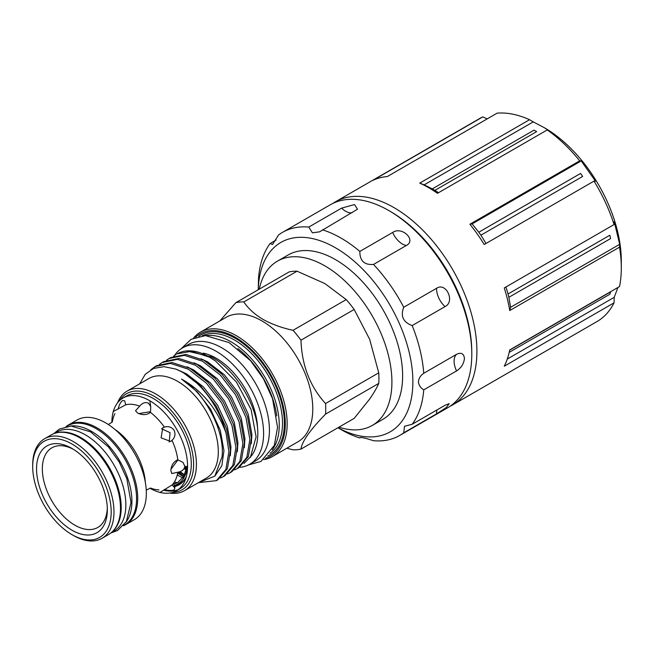 <?xml version="1.0" encoding="UTF-8"?>
<svg xmlns="http://www.w3.org/2000/svg" width="654" height="654" viewBox="0 0 654 654"><rect width="100%" height="100%" fill="white"/><g stroke="black" fill="none" stroke-linecap="round" stroke-linejoin="round"><path stroke-width="0.98" d="M471.771 352.114A114.581 66.152 -120 0 0 390.749 211.7A114.581 66.152 -120 0 0 390.683 211.659M450.017 406.289A117.246 67.689 -120 0 0 452.633 404.908A117.246 67.689 -120 0 0 470.602 310.961A117.246 67.689 -120 0 0 394.01 207.637A117.246 67.689 -120 0 0 335.388 201.833A117.246 67.689 -120 0 0 332.886 203.41M452.633 404.908L597.02 321.547A117.246 67.689 -120 0 0 614.057 302.827L504.267 366.215A117.246 67.689 60 0 0 509.736 349.931L619.526 286.55A117.246 67.689 -120 0 0 621.3 267.878L621.3 260.881A108.678 62.751 -120 0 0 544.455 127.775L533.239 121.881L424.16 184.853L419.754 183.104A117.246 67.689 60 0 1 428.607 187.665A117.246 67.689 60 0 1 437.452 193.322L547.243 129.933A117.246 67.689 -120 0 1 579.689 160.843L469.899 224.224A117.246 67.689 60 0 1 484.213 244.506L594.004 181.117A117.246 67.689 -120 0 1 614.057 224.559L504.267 287.948A117.246 67.689 60 0 1 509.736 310.544L510.602 307.282L508.853 297.308L610.623 238.555L609.814 235.244L508.044 293.998L508.853 297.308M621.3 267.878A117.246 67.689 -120 0 0 619.526 247.155L509.736 310.544M544.455 127.775A108.678 62.751 -120 0 0 544.447 127.775L550.938 132.1L547.243 129.933M594.004 181.117L595.516 181.199L581.202 160.917L579.689 160.843M619.526 247.155L619.69 244.31L614.22 221.714L614.057 224.559M614.057 302.827L614.22 297.325L617.916 287.482M258.281 289.722A109.341 63.127 60 0 1 336.761 248.545A109.341 63.127 60 0 1 412.87 381.756A109.341 63.127 60 0 1 337.963 427.741M258.24 289.747L258.551 277.909A117.246 67.689 60 0 1 270.102 243.533L272.522 244.539L278.555 234.982A117.246 67.689 60 0 1 282.528 232.35A117.246 67.689 60 0 1 308.786 227.069L312.408 232.84L319.675 231.802L357.493 209.223L354.525 204.563L341.625 208.111L308.786 227.069M322.463 229.832A117.246 67.689 60 0 1 359.839 251.414C359.774 260.807 364.327 265.148 373.508 264.437A117.246 67.689 60 0 1 403.739 307.257C400.33 316.127 403.142 322.226 412.192 325.561A117.246 67.689 60 0 1 423.743 373.279C420.481 375.543 418.715 378.364 418.462 381.756C418.724 385.116 420.481 387.822 423.743 389.874A117.246 67.689 60 0 1 412.192 424.25L404.515 426.277L403.739 432.801A117.246 67.689 60 0 1 399.766 435.425A117.246 67.689 60 0 1 373.508 440.714C364.335 437.763 359.782 436.839 359.839 437.951A117.246 67.689 60 0 1 341.143 429.621L337.93 427.765M359.937 437.534L360.722 437.436M282.528 232.35L330.262 204.792A117.246 67.689 60 0 1 420.612 236.2A117.246 67.689 60 0 1 471.796 354.19A117.246 67.689 60 0 1 447.508 407.867L399.766 435.425M423.743 373.279L456.574 354.321C461.193 352.171 463.817 353.536 464.454 358.433C463.817 363.812 461.184 367.973 456.574 370.916L423.743 389.874M403.739 432.801L436.578 413.843L446.355 407.499L449.216 403.632L445.022 405.292L412.192 424.25M338.96 427.16A94.846 54.764 -120 0 0 372.273 425.443A94.846 54.764 -120 0 0 386.808 349.44A94.846 54.764 -120 0 0 324.842 265.859A94.846 54.764 -120 0 0 277.419 261.159A94.846 54.764 -120 0 0 259.278 289.15M372.273 425.443L382.982 419.263A94.846 54.764 -120 0 0 397.526 343.252A94.846 54.764 -120 0 0 335.559 259.671A94.846 54.764 -120 0 0 288.136 254.978L277.419 261.159M102.073 538.283L108.589 534.514A57.47 33.182 -120 0 0 120.491 508.207A57.47 33.182 -120 0 0 95.41 450.369A57.47 33.182 -120 0 0 51.126 434.975L44.603 438.736A57.47 33.182 60 0 1 88.887 454.138A57.47 33.182 60 0 1 113.976 511.968A57.47 33.182 60 0 1 102.073 538.283A57.47 33.182 60 0 1 73.338 535.43L71.94 534.629A55.492 32.038 -120 0 0 111.18 511.968A55.492 32.038 -120 0 0 71.94 444.009A55.492 32.038 -120 0 0 32.7 466.662A55.492 32.038 -120 0 0 71.94 534.629M32.7 466.662L32.7 465.051A57.47 33.182 60 0 1 44.603 438.736M107.338 509.752A50.064 28.899 -120 0 0 71.94 448.44A50.064 28.899 -120 0 0 36.542 468.877A50.064 28.899 -120 0 0 71.94 530.19A50.064 28.899 -120 0 0 107.338 509.752M107.305 508.027A45.96 26.536 60 0 1 74.131 524.753A45.96 26.536 60 0 1 42.338 468.877A45.96 26.536 60 0 1 73.42 449.331M113.583 530.394A57.143 32.986 -120 0 0 116.747 483.69A57.143 32.986 -120 0 0 80.785 437.551A57.143 32.986 -120 0 0 57.192 432.711M111.499 532.454L114.017 531.007A57.143 32.986 -120 0 0 122.772 485.219A57.143 32.986 -120 0 0 85.445 434.861A57.143 32.986 -120 0 0 56.873 432.032L54.364 433.488M66.487 426.482L67.591 425.852A57.143 32.986 60 0 1 96.163 428.681A57.143 32.986 60 0 1 133.49 479.03A57.143 32.986 60 0 1 124.726 524.819L123.631 525.456M70.313 426.065A57.143 32.986 60 0 1 91.503 431.37A57.143 32.986 60 0 1 126.778 475.638A57.143 32.986 60 0 1 125.903 522.358M184.804 466.261L183.046 462.452L177.806 459.77C173.629 461.61 171.307 465.198 170.833 470.537L171.781 473.537L177.806 472.229C181.918 471.559 184.256 469.564 184.804 466.261M174.127 430.324C171.626 427.029 168.38 425.958 164.399 427.127L162.74 427.765L161.113 437.837L170.645 441.458L172.035 440.338C175.027 437.485 175.722 434.15 174.127 430.324M161.522 428.713L170.065 432.67L169.214 442.039M148.344 403.101C145.213 401.924 142.319 402.946 139.67 406.175L135.525 410.745L137.651 413.058C142.515 415.323 146.782 415.102 150.461 412.404L150.763 406.535L148.344 403.101M138.754 413.606L149.611 411.807M139.67 406.175A46.933 27.092 -120 0 0 125.723 404.793L124.661 400.812L122.56 400.55C120.5 402.251 119.012 405.128 118.096 409.2M113.109 411.603L125.723 404.793M164.399 489.405C168.372 490.639 171.61 490.794 174.127 489.862L174.945 487.909L172.035 484.998L159.829 492.519M150.158 488.285L151.115 488.268M158.996 489.92A46.933 27.092 -120 0 1 150.461 488.023L146.259 490.157M123.353 525.767A57.47 33.182 -120 0 0 125.83 524.565L134.446 519.595A57.47 33.182 -120 0 0 146.341 493.279A57.47 33.182 -120 0 0 121.26 435.45A57.47 33.182 -120 0 0 76.976 420.048L68.359 425.026A57.47 33.182 -120 0 0 66.087 426.563M125.83 524.565A57.47 33.182 -120 0 0 137.724 498.258A57.47 33.182 -120 0 0 112.643 440.42A57.47 33.182 -120 0 0 68.359 425.026M163.819 490.271A53.522 30.901 -120 0 0 178.28 489.568M160.255 492.462A53.522 30.901 -120 0 0 176.482 490.762L180.21 488.603A53.522 30.901 -120 0 0 191.287 464.103A53.522 30.901 -120 0 0 167.931 410.246A53.522 30.901 -120 0 0 126.688 395.907L122.96 398.065A53.522 30.901 -120 0 0 113.379 411.26M150.101 488.325A53.522 30.901 -120 0 0 159.764 492.339M176.482 490.762A53.522 30.901 -120 0 0 187.567 466.261A53.522 30.901 -120 0 0 164.203 412.396A53.522 30.901 -120 0 0 122.96 398.065M187.51 468.632A46.998 27.133 60 0 1 185.523 474.346M178.248 482.202A46.998 27.133 60 0 1 173.653 483.837M172.035 484.998A46.933 27.092 -120 0 0 177.806 472.229M193.551 338.061A71.858 41.488 60 0 1 200.418 332.158L226.039 317.37A71.858 41.488 60 0 1 261.968 320.926A71.858 41.488 60 0 1 308.917 384.258A71.858 41.488 60 0 1 297.897 441.842L272.285 456.631A71.858 41.488 60 0 1 263.742 459.631M243.86 301.919C248.152 308.484 254.496 314.28 262.9 319.316C271.598 324.155 281.645 327.826 293.025 330.311L346.228 299.589L324.842 283.55L297.063 271.206L243.86 301.919A81.014 46.777 -120 0 0 235.922 302.63L289.125 271.917A81.014 46.777 60 0 1 297.063 271.206M219.793 320.975L235.922 302.63M206.173 335.584A67.91 39.207 60 0 1 231.23 341.903A67.91 39.207 60 0 1 273.119 394.419A67.91 39.207 60 0 1 272.195 449.936M195.603 337.243A70.542 40.728 60 0 1 235.424 337.333A70.542 40.728 60 0 1 282.716 403.943A70.542 40.728 60 0 1 265.475 458.258M200.418 332.158A71.858 41.488 60 0 1 236.356 335.723A71.858 41.488 60 0 1 283.296 399.046A71.858 41.488 60 0 1 272.285 456.631M239.405 467.348A67.182 38.79 -120 0 0 249.681 464.275A67.182 38.79 -120 0 0 259.981 410.442A67.182 38.79 -120 0 0 216.09 351.231A67.182 38.79 -120 0 0 182.499 347.903A67.182 38.79 -120 0 0 174.618 355.384M249.681 464.275L255.51 460.915A67.182 38.79 -120 0 0 265.802 407.074A67.182 38.79 -120 0 0 221.91 347.871A67.182 38.79 -120 0 0 188.319 344.544L182.499 347.903M257.586 429.073A58.688 33.885 -120 0 0 216.09 358.171A58.688 33.885 -120 0 0 203.329 353.127M186.562 350.928A64.713 37.36 60 0 1 209.501 357.059A64.713 37.36 60 0 1 215.37 360.885L209.362 357.141L191.409 351.304L177.144 353.855A64.713 37.36 60 0 1 186.562 350.928L211.275 356.782C236.446 370.033 258.78 408.014 257.799 434.885A62.637 36.166 60 0 1 251.855 455.339L243.991 463.49M215.37 360.885L236.388 381.993L251.087 409.51L256.098 436.831L250.335 457.489M117.622 402.733A57.47 33.182 60 0 1 127.04 391.141A57.47 33.182 60 0 1 155.775 393.986A57.47 33.182 60 0 1 193.322 444.63A57.47 33.182 60 0 1 184.51 490.688A57.47 33.182 60 0 1 169.762 493.051M182.858 477.812A57.47 33.182 60 0 1 177.667 475.196L177.667 475.196A57.47 33.182 60 0 1 177.259 474.968M127.04 391.141L148.932 378.502A57.47 33.182 60 0 1 177.667 381.356A57.47 33.182 60 0 1 215.207 431.992A57.47 33.182 60 0 1 206.402 478.049L184.51 490.688M119.731 400.444A55.492 32.038 60 0 1 154.377 396.414A55.492 32.038 60 0 1 192.456 452.74A55.492 32.038 60 0 1 172.803 492.364M186.12 477.395A49.655 28.67 60 0 1 174.52 486.56M186.243 476.938A49.042 28.318 60 0 1 174.258 485.734M175.877 369.093A64.713 37.36 60 0 1 182.793 372.478A64.713 37.36 60 0 1 225.998 432.874L228.925 451.522L225.875 469.482L216.392 480.641L217.929 479.758L227.412 468.591L230.461 450.631L226.546 428.656L216.188 406.036L200.901 386.261L182.957 372.379L175.877 369.093L163.99 366.657L153.567 368.431L145.245 374.292L139.629 383.873M177.291 474.829L179.163 476.03M176.13 354.435L173.514 356.193M220.529 477.968L223.382 476.611L232.865 465.444L235.906 447.491L231.99 425.509L221.632 402.889L206.353 383.121L188.401 369.24L170.449 363.403L155.17 366.534L150.837 369.763M178.084 472.18L183.839 476.276M184.567 474.861L180.063 471.64M152.194 369.044L155.946 366.109M155.17 366.534L156.707 365.651L171.994 362.512L189.938 368.349L207.89 382.23L223.169 402.006L233.527 424.618L237.451 446.6L234.402 464.561L224.919 475.72L223.382 476.611M227.518 473.937L230.363 472.58L239.846 461.413L242.896 443.453L238.972 421.478L228.622 398.858L213.335 379.083L195.391 365.202L177.438 359.365L162.159 362.504L159.543 364.262M184.542 467.733L186.447 469.212M186.782 467.397L185.368 466.261M150.608 406.036L149.93 401.474M162.159 362.504L163.696 361.613L178.975 358.482L196.928 364.319L214.872 378.2L230.159 397.967L240.517 420.587L244.433 442.57L241.391 460.522L231.908 471.689L230.363 472.58M234.508 469.907L237.353 468.542L246.836 457.383L249.877 439.423L245.961 417.44L235.603 394.828L220.324 375.053L202.372 361.172L184.428 355.335L169.141 358.474L166.525 360.231M169.141 358.474L170.686 357.583L185.965 354.443L203.917 360.28L221.861 374.162L237.14 393.937L247.498 416.557L251.422 438.532L248.373 456.492L238.89 467.651L237.353 468.542M198.424 482.652L216.392 480.641M198.44 482.644L214.814 476.153L222.017 456.909C225.197 431.411 205.331 393.275 181.51 379.05C202.004 390.43 216.834 408.374 225.998 432.874M184.126 468.607L186.251 470.087M177.675 473.03L183.57 476.717M251.291 443.674L251.904 434.624L248.226 414.17L238.555 393.119L224.289 374.726L207.547 361.817L201.007 358.784M244.31 447.712L244.923 438.654L241.244 418.2L231.565 397.158L217.308 378.756L200.557 365.848L194.017 362.815M237.32 451.742L237.933 442.693L234.255 422.239L224.584 401.188L210.318 382.794L193.576 369.886L187.036 366.853M184.78 466.703L186.668 468.084M230.339 455.773L230.952 446.723L227.265 426.269L217.594 405.227L203.329 386.825L186.586 373.916L180.046 370.883M179.351 471.877L184.436 475.139M214.847 476.12L221.82 465.779L223.962 450.753L220.284 430.299L210.604 409.257L197.263 391.795L181.51 379.05M177.259 482.693A52.59 30.362 60 0 1 174.381 481.973M237.909 348.623A66.594 38.447 60 0 1 276.765 415.928M325.545 414.129A81.014 46.777 -120 0 0 325.545 403.543L378.748 372.829A81.014 46.777 60 0 1 378.748 383.408L325.545 414.129C310.102 429.948 301.911 441.605 300.963 449.102A81.014 46.777 -120 0 1 293.025 449.813L286.787 448.252M346.228 299.589A81.014 46.777 60 0 1 354.166 309.465L300.963 340.186C301.862 365.439 310.053 386.563 325.545 403.543M300.963 340.186A81.014 46.777 -120 0 0 293.025 330.311M300.963 449.102L354.166 418.388L369.657 399.054C373.753 393.168 376.786 387.961 378.748 383.408M378.748 372.829L369.657 339.303L354.166 309.465M112.145 421.184L111.94 422.1M114.949 413.622A46.933 27.092 -120 0 0 112.316 421.969L108.368 424.536M164.399 427.127A46.933 27.092 -120 0 0 150.461 412.404M177.806 459.77A46.933 27.092 -120 0 0 172.035 440.338M113.24 411.742A53.522 30.901 -120 0 0 111.883 422.124M178.019 459.819L170.915 469.31M276.127 240.051L270.102 243.533M373.508 264.437L406.338 245.479C416.762 240.149 401.834 225.957 392.67 232.456L359.839 251.414M412.192 325.561L445.022 306.603C455.38 301.756 446.151 281.792 436.578 288.3L403.739 307.257M432.286 188.883L434.885 190.379L536.656 131.626L534.056 130.121L432.286 188.883L424.16 184.853M478.802 232.211L480.903 235.187L582.673 176.433L580.572 173.457L478.802 232.211L472.114 223.897L469.899 224.224M509.204 352.359L609.814 294.267L610.623 291.88L509.695 350.143M614.22 297.325L507.259 359.079M619.69 244.31L510.602 307.282M505.943 286.983L508.044 293.998M480.903 235.187L486.036 243.46M581.202 160.917L472.114 223.897M434.885 190.379L438.532 192.701M487.222 118.865L482.783 116.903L372.993 180.291A117.246 67.689 60 0 1 387.315 176.547L497.105 113.158A117.246 67.689 -120 0 1 529.544 119.715L419.754 183.104M533.239 121.881L529.544 119.715M482.783 116.903A117.246 67.689 -120 0 0 479.774 118.472L335.388 201.833M114.81 429.343A46.933 27.092 60 0 1 145.311 482.178M186.946 466.261L183.864 476.226L177.88 482.423A46.998 27.133 60 0 1 173.735 484.091M202.25 335.764A67.91 39.207 60 0 1 234.492 340.023A67.91 39.207 60 0 1 278.383 398.335A67.91 39.207 60 0 1 270.077 453.247M198.702 336.352A69.226 39.968 60 0 1 235.424 338.404A69.226 39.968 60 0 1 281.212 401.392A69.226 39.968 60 0 1 267.788 456.018M174.201 485.579A48.314 27.893 -120 0 0 187.396 466.261M341.625 208.111A16.464 9.508 -120 0 0 352.122 212.713M392.67 232.456A16.464 9.508 -120 0 0 406.338 245.479M436.578 288.3A16.464 9.508 -120 0 0 445.022 306.603M456.574 354.321A16.464 9.508 -120 0 0 456.574 370.916M437.011 409.919A16.464 9.508 -120 0 0 436.578 413.843M53.595 433.774L59.416 429.049L71.09 426.048L90.53 431.836L108.507 447.009L119.232 462.067L126.811 478.654L131.013 502.493L126.394 521.532L117.589 530.468L110.869 532.977M174.945 487.909L173.482 483.298M181.215 348.705L191.082 339.303L205.454 335.584L229.039 342.582L250.613 360.787L263.456 378.813L272.522 398.67L277.566 427.283L274.312 445.456L261.02 461.381L248.348 464.986"/></g></svg>
